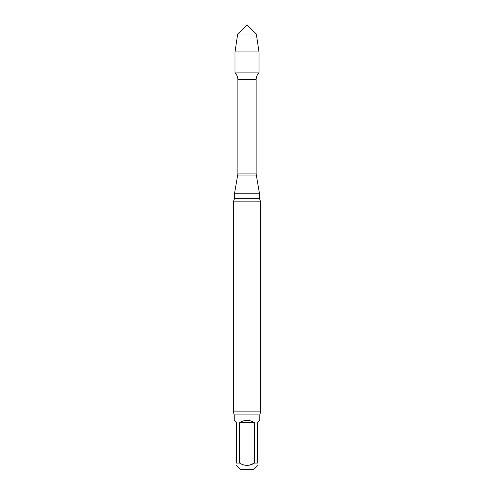 <?xml version="1.0" encoding="UTF-8"?>
<svg xmlns="http://www.w3.org/2000/svg" width="494" height="494" viewBox="0 0 494 494"><rect width="100%" height="100%" fill="white"/><g stroke="black" fill="none" stroke-linecap="round" stroke-linejoin="round"><path stroke-width="0.74" d="M239.627 463.082L236.509 463.082C236.509 466.095 236.509 466.095 236.509 463.082L236.509 422.666L234.175 420.332L234.175 414.892L259.825 414.892L259.825 420.332L257.491 422.666L257.491 463.082L254.373 463.082L254.373 422.666L239.627 422.666L239.627 463.082C244.536 466.095 249.451 466.095 254.373 463.082L249.729 465.064L246.994 465.416M254.373 422.666C249.458 419.585 244.542 419.585 239.627 422.666M257.491 463.082C257.491 466.095 257.491 466.095 257.491 463.082C257.491 466.095 257.491 466.095 257.491 463.082M236.503 465.41L240.393 469.3L253.607 469.3L257.498 465.41M259.825 414.892L260.604 411.879L233.396 411.879L233.396 201.842L234.564 198.218L234.564 193.216L237.867 173.937L237.867 79.62C237.824 76.99 236.867 74.742 235.002 72.89L258.998 72.89L258.998 51.919L235.002 51.919L237.676 34.024L256.324 34.024L258.998 51.919M234.564 193.216L259.436 193.216L256.133 173.937L256.133 79.62C256.176 76.99 257.133 74.742 258.998 72.89L235.002 72.89L235.002 51.919M233.396 201.842L260.604 201.842L259.436 198.218L259.436 193.216M233.396 411.879L234.175 414.892M247 34.024L237.676 34.024L235.002 51.919L235.002 72.89L247 72.89M237.867 79.62L256.133 79.62M237.867 173.937L256.133 173.937M237.775 175.018L256.225 175.018M234.564 198.218L259.436 198.218M260.604 411.879L260.604 201.842M256.324 34.024L247 24.7L237.676 34.024"/></g></svg>

